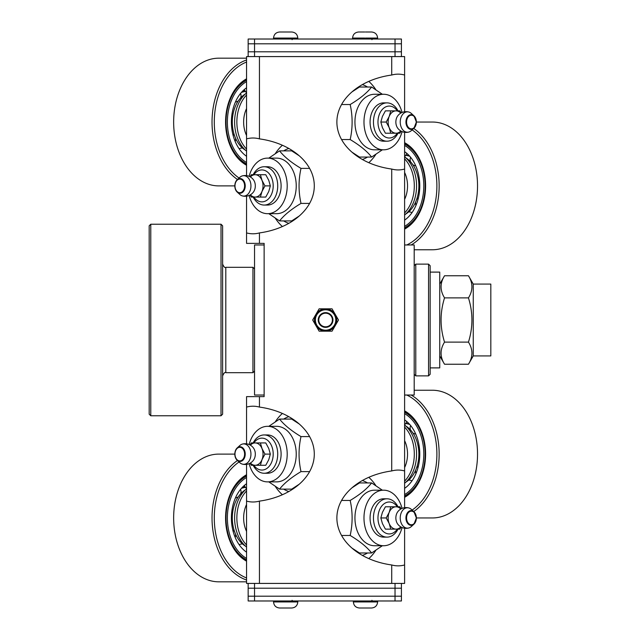 <?xml version="1.0" encoding="UTF-8"?>
<svg xmlns="http://www.w3.org/2000/svg" width="640" height="640" viewBox="0 0 640 640"><rect width="100%" height="100%" fill="white"/><g stroke="black" fill="none" stroke-linecap="round" stroke-linejoin="round"><path stroke-width="0.96" d="M259.448 243.368L259.448 232.92A47.896 33.864 90 0 1 253.008 233.792A47.896 33.864 90 0 1 246.56 232.92L246.56 243.368L264.128 243.368L264.128 396.632L246.56 396.632L246.56 407.08A47.896 33.864 90 0 1 253.008 406.208A47.896 33.864 90 0 1 259.448 407.08L259.448 396.632M246.56 232.92L246.56 196.168M246.56 175.624L246.56 138.88A47.896 33.864 90 0 1 253.008 138.008A47.896 33.864 90 0 1 259.448 138.88A67.728 47.896 0 0 1 314.296 185.896A67.728 47.896 0 0 1 259.448 232.92M259.448 138.88L259.448 56.584L246.56 56.584L246.56 138.88M246.56 501.12L246.56 583.416L259.448 583.416L259.448 501.12A47.896 33.864 90 0 1 253.008 501.992A47.896 33.864 90 0 1 246.56 501.12L246.56 464.376M246.56 443.832L246.56 407.08M391.728 583.416L404.608 583.416L404.608 564.976A47.896 33.864 -90 0 1 398.168 565.856A47.896 33.864 -90 0 1 391.728 564.976L391.728 583.416L259.448 583.416M275.344 218.272A47.896 33.864 -90 0 0 282.392 226.544M282.392 145.256A47.896 33.864 -90 0 0 275.344 153.528M275.344 486.472A47.896 33.864 -90 0 0 282.392 494.744M282.392 413.456A47.896 33.864 -90 0 0 275.344 421.728M259.448 407.08A67.728 47.896 0 0 1 314.296 454.104A67.728 47.896 0 0 1 259.448 501.12M391.728 564.976A67.728 47.896 0 0 1 336.88 517.96A67.728 47.896 0 0 1 391.728 470.944A47.896 33.864 -90 0 1 398.168 470.064A47.896 33.864 -90 0 1 404.608 470.944L404.608 507.688M404.608 132.312L404.608 169.056A47.896 33.864 -90 0 1 398.168 169.936A47.896 33.864 -90 0 1 391.728 169.056L391.728 470.944M391.728 169.056A67.728 47.896 0 0 1 336.88 122.04A67.728 47.896 0 0 1 391.728 75.024A47.896 33.864 -90 0 1 398.168 74.144A47.896 33.864 -90 0 1 404.608 75.024L404.608 111.768M259.448 56.584L391.728 56.584L391.728 75.024M368.784 558.608A47.896 33.864 90 0 0 375.832 550.328M375.832 485.592A47.896 33.864 90 0 0 368.784 477.312M404.608 528.232L404.608 564.976M368.784 162.688A47.896 33.864 90 0 0 375.832 154.408M375.832 89.672A47.896 33.864 90 0 0 368.784 81.392M404.608 75.024L404.608 56.584L391.728 56.584M404.608 470.944L404.608 169.056M253.856 174.72A15.968 11.288 90 0 1 266.184 171.12A15.968 11.288 90 0 1 273.2 185.896A15.968 11.288 90 0 1 266.184 200.68A15.968 11.288 90 0 1 253.856 197.072M253.168 197.072A19.16 13.544 -90 0 0 264.176 205.056A19.16 13.544 -90 0 0 277.72 185.896A19.16 13.544 -90 0 0 264.176 166.744A19.16 13.544 -90 0 0 253.168 174.72M404.608 229.112A46.296 32.736 -90 0 0 425.6 185.896A46.296 32.736 -90 0 0 405.064 142.936A46.296 32.736 -90 0 0 404.608 142.688M404.608 143.8A44.704 31.608 90 0 1 405.768 144.416A44.704 31.608 90 0 1 425.6 185.896A44.704 31.608 90 0 1 404.608 228M412.12 129.912A62.264 44.024 90 0 1 436.792 189.976A62.264 44.024 90 0 1 406.784 244.968M411.152 244.968A63.856 45.152 -90 0 0 439.128 187.888A63.856 45.152 -90 0 0 413.72 128.456M416.384 122.04L413.968 128.232L411.344 130.616A10.2 7.208 -90 0 1 408.8 132.056A10.2 7.208 -90 0 1 407.448 132.24A10.2 7.208 -90 0 1 400.232 122.04A10.2 7.208 -90 0 1 408.8 112.024A10.2 7.208 -90 0 1 411.344 113.464L413.968 115.848A7.368 5.208 90 0 0 406.152 119.96A7.368 5.208 90 0 0 411.152 129.408A7.368 5.208 90 0 0 413.968 128.232A7.368 5.208 90 0 0 416.36 122.04A7.368 5.208 90 0 0 413.968 115.848L416.384 122.04L432.376 122.04A63.856 45.152 90 0 1 449.2 126.64A63.856 45.152 90 0 1 477.528 185.896A63.856 45.152 90 0 1 432.376 249.76L414.192 249.76M405.744 155.312L408.664 155.312A30.592 21.632 90 0 1 408.88 155.312M404.608 151.656A38.056 26.912 90 0 1 419.776 185.896A38.056 26.912 90 0 1 404.608 220.136M405.8 213.992A30.592 21.632 90 0 0 415.96 201.232L415.992 201.152A30.592 21.632 90 0 0 418.552 180.624L418.536 180.544A30.592 21.632 90 0 0 411.168 162.496L411.12 162.44A30.592 21.632 90 0 0 405.8 157.808M405.696 155.376A30.592 21.632 90 0 1 409.8 156.32M404.608 172.44A23.944 16.936 90 0 1 404.608 199.352M404.608 215.016A33.528 23.704 -90 0 0 416.568 185.896A33.528 23.704 -90 0 0 404.608 156.776M404.608 212.944A33.528 23.704 -90 0 0 404.608 158.848M288.832 223.32A38.312 27.096 90 0 1 283.672 220.92M283.672 150.872A38.312 27.096 90 0 1 288.832 148.48M260.408 197.072L265.768 197.072L268.76 191.488L270.336 185.896L268.76 180.312L265.768 174.72L260.408 174.72L261.984 180.312L264.976 185.896L261.984 191.488L260.408 197.072L251.288 197.072L250.032 195.016M250.44 176.912A11.176 7.904 90 0 1 255.144 174.72A11.176 7.904 90 0 1 261.984 180.312A11.176 7.904 90 0 1 263.04 185.896A11.176 7.904 90 0 1 261.984 191.488A11.176 7.904 90 0 1 255.144 197.072A11.176 7.904 90 0 1 250.44 194.88M250.032 176.776L251.288 174.72L260.408 174.72M270.336 185.896L264.976 185.896M239.832 177.32A10.2 7.208 90 0 1 242.376 175.88A10.2 7.208 90 0 1 250.944 185.896A10.2 7.208 90 0 1 243.728 196.096A10.2 7.208 90 0 1 242.376 195.912A10.2 7.208 90 0 1 239.832 194.472L237.208 192.096A7.368 5.208 -90 0 0 240.024 193.264A7.368 5.208 -90 0 0 245.232 185.896A7.368 5.208 -90 0 0 242.52 179.432A7.368 5.208 -90 0 0 237.208 179.704A7.368 5.208 -90 0 0 237.208 192.096C234.024 187.96 234.024 183.832 237.208 179.704L239.832 177.32M242.376 175.88A10.376 10.376 0 0 1 253.576 179.936A8.464 5.984 90 0 1 255.312 185.896A8.464 5.984 90 0 1 253.576 191.856A10.376 10.376 0 0 1 242.376 195.912M267.488 205.056A19.16 13.544 -90 0 0 281.104 185.896A19.16 13.544 -90 0 0 267.488 166.744M249.12 176.336A27.776 19.64 90 0 1 267.56 158.12A27.776 19.64 90 0 1 287.2 185.896A27.776 19.64 90 0 1 267.56 213.68A27.776 19.64 90 0 1 249.12 195.456M267.56 158.12L276.592 158.12A27.776 19.64 90 0 1 296.232 185.896A27.776 19.64 90 0 1 276.592 213.68L267.56 213.68M268.816 158.12L279.552 150.872C284.12 156.712 291.264 162.544 301 168.384C298.416 180.064 298.416 191.736 301 203.408C291.264 209.248 284.12 215.088 279.552 220.92L268.816 213.68M279.552 220.92L291.696 220.92L299.224 216.016M299.224 155.776L291.696 150.872L279.552 150.872M309.608 168.384L301 168.384M309.608 203.408L301 203.408M397.32 529.136A15.968 11.288 -90 0 1 381.304 529.288A15.968 11.288 -90 0 1 381.304 506.632A15.968 11.288 -90 0 1 397.32 506.784M398.008 506.784A19.16 13.544 90 0 0 387 498.8A19.16 13.544 90 0 0 373.456 517.96A19.16 13.544 90 0 0 387 537.12A19.16 13.544 90 0 0 398.008 529.136M246.56 474.744A46.296 32.736 90 0 0 225.576 517.96A46.296 32.736 90 0 0 246.56 561.176M246.56 560.064A44.704 31.608 -90 0 1 245.408 559.44A44.704 31.608 -90 0 1 225.576 517.96A44.704 31.608 -90 0 1 246.56 475.856M246.56 577.96A62.264 44.024 -90 0 1 214.472 523.64A62.264 44.024 -90 0 1 239.048 461.976M237.456 460.52A63.856 45.152 90 0 0 212.056 520.208A63.856 45.152 90 0 0 240.36 577.216A63.856 45.152 90 0 0 246.56 580.024M246.56 581.816L218.8 581.816A63.856 45.152 -90 0 1 201.976 577.216A63.856 45.152 -90 0 1 173.648 517.96A63.856 45.152 -90 0 1 218.8 454.104L234.792 454.104M242.296 487.376A30.592 21.632 -90 0 1 242.512 487.376L245.432 487.376M246.56 552.2A38.056 26.912 -90 0 1 231.4 517.96A38.056 26.912 -90 0 1 246.56 483.72M245.376 489.872A30.592 21.632 -90 0 0 240.056 494.504L240.008 494.552A30.592 21.632 -90 0 0 232.64 512.608L232.624 512.688A30.592 21.632 -90 0 0 235.184 533.216L235.216 533.288A30.592 21.632 -90 0 0 245.376 546.048M241.376 488.384A30.592 21.632 -90 0 1 245.48 487.44M246.56 531.416A23.944 16.936 -90 0 1 243.64 517.96A23.944 16.936 -90 0 1 246.56 504.504M246.56 488.84A33.528 23.704 90 0 0 234.608 517.96A33.528 23.704 90 0 0 246.56 547.08M246.56 490.912A33.528 23.704 90 0 0 236.864 517.96A33.528 23.704 90 0 0 246.56 545.008M362.344 480.536A38.312 27.096 -90 0 1 367.504 482.936M367.504 552.984A38.312 27.096 -90 0 1 362.344 555.384M390.768 506.784L385.4 506.784L382.416 512.376L380.84 517.96L382.416 523.544L385.4 529.136L390.768 529.136L389.192 523.544L386.2 517.96L389.192 512.376L390.768 506.784L399.888 506.784L401.144 508.84M401.144 527.08L399.888 529.136L396.032 529.136A11.176 7.904 -90 0 1 389.192 523.544A11.176 7.904 -90 0 1 389.192 512.376A11.176 7.904 -90 0 1 396.032 506.784A11.176 7.904 -90 0 1 400.736 508.976M400.736 526.944A11.176 7.904 -90 0 1 396.032 529.136L390.768 529.136M380.84 517.96L386.2 517.96M400.232 517.96A10.2 7.208 -90 0 1 408.8 507.944A10.2 7.208 -90 0 1 411.344 509.384L413.968 511.768A7.368 5.208 90 0 0 406.152 515.88A7.368 5.208 90 0 0 411.152 525.328A7.368 5.208 90 0 0 413.968 524.152A7.368 5.208 90 0 0 416.36 517.96A7.368 5.208 90 0 0 413.968 511.768L416.384 517.96L413.968 524.152L411.344 526.536A10.2 7.208 -90 0 1 408.8 527.976A10.2 7.208 -90 0 1 407.448 528.16A10.2 7.208 -90 0 1 400.232 517.96M408.8 527.976A10.376 10.376 0 0 1 397.592 523.92A8.464 5.984 -90 0 1 397.592 512A10.376 10.376 0 0 1 408.8 507.944M385.312 498.952A19.16 13.544 90 0 0 370.072 517.96A19.16 13.544 90 0 0 385.312 536.968M402.056 527.52A27.776 19.64 -90 0 1 383.616 545.736A27.776 19.64 -90 0 1 363.976 517.96A27.776 19.64 -90 0 1 383.616 490.184A27.776 19.64 -90 0 1 402.056 508.4M382.36 545.736L371.624 552.984C367.056 547.144 359.912 541.312 350.176 535.472C352.76 523.8 352.76 512.12 350.176 500.448C359.912 494.608 367.056 488.776 371.624 482.936L382.36 490.184M383.616 545.736L374.584 545.736A27.776 19.64 -90 0 1 354.944 517.96A27.776 19.64 -90 0 1 374.584 490.184L383.616 490.184M351.952 548.08L359.48 552.984L371.624 552.984M371.624 482.936L359.48 482.936L351.952 487.84M341.568 500.448L350.176 500.448M341.568 535.472L350.176 535.472M244.832 486.408A31.928 22.576 90 0 0 243.512 486.176M397.32 133.216A15.968 11.288 -90 0 1 381.304 133.368A15.968 11.288 -90 0 1 381.304 110.712A15.968 11.288 -90 0 1 397.32 110.864M398.008 110.864A19.16 13.544 90 0 0 387 102.88A19.16 13.544 90 0 0 373.456 122.04A19.16 13.544 90 0 0 387 141.2A19.16 13.544 90 0 0 398.008 133.216M246.56 78.824A46.296 32.736 90 0 0 225.576 122.04A46.296 32.736 90 0 0 246.56 165.256M246.56 164.144A44.704 31.608 -90 0 1 245.408 163.52A44.704 31.608 -90 0 1 225.576 122.04A44.704 31.608 -90 0 1 246.56 79.936M239.048 178.024A62.264 44.024 -90 0 1 214.472 116.36A62.264 44.024 -90 0 1 246.56 62.04M246.56 59.976A63.856 45.152 90 0 0 212.288 115.2A63.856 45.152 90 0 0 237.456 179.48M234.792 185.896L218.8 185.896A63.856 45.152 -90 0 1 201.976 181.296A63.856 45.152 -90 0 1 173.648 122.04A63.856 45.152 -90 0 1 218.8 58.184L246.56 58.184M242.296 91.456A30.592 21.632 -90 0 1 242.512 91.448L245.432 91.448M246.56 156.28A38.056 26.912 -90 0 1 231.4 122.04A38.056 26.912 -90 0 1 246.56 87.8M245.376 93.952A30.592 21.632 -90 0 0 240.056 98.584L240.008 98.632A30.592 21.632 -90 0 0 232.64 116.688L232.624 116.768A30.592 21.632 -90 0 0 235.184 137.296L235.216 137.368A30.592 21.632 -90 0 0 245.376 150.128M241.376 92.464A30.592 21.632 -90 0 1 245.48 91.52M246.56 135.496A23.944 16.936 -90 0 1 243.64 122.04A23.944 16.936 -90 0 1 246.56 108.584M246.56 92.92A33.528 23.704 90 0 0 234.608 122.04A33.528 23.704 90 0 0 246.56 151.16M246.56 94.992A33.528 23.704 90 0 0 236.864 122.04A33.528 23.704 90 0 0 246.56 149.088M362.344 84.616A38.312 27.096 -90 0 1 367.504 87.016M367.504 157.064A38.312 27.096 -90 0 1 362.344 159.464M390.768 110.864L385.4 110.864L382.416 116.456L380.84 122.04L382.416 127.624L385.4 133.216L390.768 133.216L389.192 127.624L386.2 122.04L389.192 116.456L390.768 110.864L399.888 110.864L401.144 112.92M401.144 131.16L399.888 133.216L396.032 133.216A11.176 7.904 -90 0 1 389.192 127.624A11.176 7.904 -90 0 1 389.192 116.456A11.176 7.904 -90 0 1 396.032 110.864A11.176 7.904 -90 0 1 400.736 113.056M400.736 131.024A11.176 7.904 -90 0 1 396.032 133.216L390.768 133.216M380.84 122.04L386.2 122.04M408.8 132.056A10.376 10.376 0 0 1 397.592 128A8.464 5.984 -90 0 1 397.592 116.08A10.376 10.376 0 0 1 408.8 112.024M385.312 103.032A19.16 13.544 90 0 0 370.072 122.04A19.16 13.544 90 0 0 385.312 141.048M402.056 131.6A27.776 19.64 -90 0 1 383.616 149.816A27.776 19.64 -90 0 1 363.976 122.04A27.776 19.64 -90 0 1 383.616 94.264A27.776 19.64 -90 0 1 402.056 112.48M382.36 149.816L371.624 157.064C367.056 151.224 359.912 145.392 350.176 139.552C352.76 127.88 352.76 116.2 350.176 104.528C359.912 98.688 367.056 92.856 371.624 87.016L382.36 94.264M383.616 149.816L374.584 149.816A27.776 19.64 -90 0 1 354.944 122.04A27.776 19.64 -90 0 1 374.584 94.264L383.616 94.264M351.952 152.16L359.48 157.064L371.624 157.064M371.624 87.016L359.48 87.016L351.952 91.92M341.568 104.528L350.176 104.528M341.568 139.552L350.176 139.552M244.832 90.488A31.928 22.576 90 0 0 243.512 90.256M253.856 442.928A15.968 11.288 90 0 1 266.184 439.32A15.968 11.288 90 0 1 273.2 454.104A15.968 11.288 90 0 1 266.184 468.88A15.968 11.288 90 0 1 253.856 465.28M253.168 465.28A19.16 13.544 -90 0 0 264.176 473.256A19.16 13.544 -90 0 0 277.72 454.104A19.16 13.544 -90 0 0 264.176 434.944A19.16 13.544 -90 0 0 253.168 442.928M404.608 497.312A46.296 32.736 -90 0 0 425.6 454.104A46.296 32.736 -90 0 0 405.064 411.136A46.296 32.736 -90 0 0 404.608 410.888M404.608 412A44.704 31.608 90 0 1 405.768 412.624A44.704 31.608 90 0 1 425.6 454.104A44.704 31.608 90 0 1 404.608 496.2M406.784 395.032A62.264 44.024 90 0 1 409.272 396.328A62.264 44.024 90 0 1 436.864 451.896A62.264 44.024 90 0 1 412.12 510.088M413.72 511.544A63.856 45.152 -90 0 0 439.128 452.112A63.856 45.152 -90 0 0 411.152 395.032M414.192 390.24L432.376 390.24A63.856 45.152 90 0 1 449.2 394.84A63.856 45.152 90 0 1 477.528 454.104A63.856 45.152 90 0 1 432.376 517.96L416.384 517.96M405.744 423.512L408.664 423.512A30.592 21.632 90 0 1 408.88 423.512M404.608 419.864A38.056 26.912 90 0 1 419.776 454.104A38.056 26.912 90 0 1 404.608 488.344M405.8 482.192A30.592 21.632 90 0 0 415.96 469.432L415.992 469.36A30.592 21.632 90 0 0 418.552 448.832L418.536 448.752A30.592 21.632 90 0 0 411.168 430.696L411.12 430.64A30.592 21.632 90 0 0 405.8 426.008M405.696 423.576A30.592 21.632 90 0 1 409.8 424.52M404.608 440.648A23.944 16.936 90 0 1 404.608 467.56M404.608 483.224A33.528 23.704 -90 0 0 416.568 454.104A33.528 23.704 -90 0 0 404.608 424.984M404.608 481.152A33.528 23.704 -90 0 0 404.608 427.056M288.832 491.52A38.312 27.096 90 0 1 283.672 489.128M283.672 419.08A38.312 27.096 90 0 1 288.832 416.68M260.408 465.28L265.768 465.28L268.76 459.688L270.336 454.104L268.76 448.512L265.768 442.928L260.408 442.928L261.984 448.512L264.976 454.104L261.984 459.688L260.408 465.28L251.288 465.28L250.032 463.224M250.44 445.12A11.176 7.904 90 0 1 255.144 442.928A11.176 7.904 90 0 1 261.984 448.512A11.176 7.904 90 0 1 263.04 454.104A11.176 7.904 90 0 1 261.984 459.688A11.176 7.904 90 0 1 255.144 465.28A11.176 7.904 90 0 1 250.44 463.088M250.032 444.984L251.288 442.928L260.408 442.928M270.336 454.104L264.976 454.104M239.832 445.528A10.2 7.208 90 0 1 242.376 444.088A10.2 7.208 90 0 1 250.944 454.104A10.2 7.208 90 0 1 243.728 464.304A10.2 7.208 90 0 1 242.376 464.12A10.2 7.208 90 0 1 239.832 462.68L237.208 460.296A7.368 5.208 -90 0 0 240.024 461.464A7.368 5.208 -90 0 0 245.232 454.104A7.368 5.208 -90 0 0 242.52 447.64A7.368 5.208 -90 0 0 237.208 447.904A7.368 5.208 -90 0 0 237.208 460.296C234.024 456.168 234.024 452.04 237.208 447.904L239.832 445.528M242.376 444.088A10.376 10.376 0 0 1 253.576 448.144A8.464 5.984 90 0 1 255.312 454.104A8.464 5.984 90 0 1 253.576 460.064A10.376 10.376 0 0 1 242.376 464.12M267.488 473.256A19.16 13.544 -90 0 0 281.104 454.104A19.16 13.544 -90 0 0 267.488 434.944M249.12 444.544A27.776 19.64 90 0 1 267.56 426.32A27.776 19.64 90 0 1 287.2 454.104A27.776 19.64 90 0 1 267.56 481.88A27.776 19.64 90 0 1 249.12 463.664M267.56 426.32L276.592 426.32A27.776 19.64 90 0 1 296.232 454.104A27.776 19.64 90 0 1 276.592 481.88L267.56 481.88M268.816 426.32L279.552 419.08C284.12 424.912 291.264 430.752 301 436.592C298.416 448.264 298.416 459.936 301 471.616C291.264 477.456 284.12 483.288 279.552 489.128L268.816 481.88M279.552 489.128L291.696 489.128L299.224 484.224M299.224 423.984L291.696 419.08L279.552 419.08M309.608 436.592L301 436.592M309.608 471.616L301 471.616M428.56 375.872L430.152 374.28L430.152 265.72L428.56 264.128L428.56 375.872L415.784 375.872L415.784 264.128L414.192 265.72M254.544 268.912L252.952 267.32L252.952 372.68L225.808 372.68L225.808 267.32C225.032 268.128 223.968 267.064 222.616 264.128M221.016 415.784L222.616 414.192L222.616 225.808L221.016 224.216L221.016 415.784L150.776 415.784L150.776 224.216L221.016 224.216M150.776 224.216L149.176 225.808L149.176 414.192L150.776 415.784M264.128 395.032L254.544 395.032L254.544 244.968L264.128 244.968M414.192 244.968L414.192 395.032L404.608 395.032L404.608 244.968L414.192 244.968M430.152 367.896L439.736 367.896L439.736 272.104L430.152 272.104M473.256 355.92L490.824 355.92L490.824 284.08L473.256 284.08L468.456 275.76C473.064 283.128 473.064 290.504 468.456 297.88C473.064 312.624 473.064 327.376 468.456 342.12C473.064 349.496 473.064 356.872 468.456 364.24L473.256 355.92L473.256 284.08M439.736 284.08L444.536 275.76C439.928 283.128 439.928 290.504 444.536 297.88C439.928 312.624 439.928 327.376 444.536 342.12C439.928 349.496 439.928 356.872 444.536 364.24L439.736 355.92M444.536 275.76L468.456 275.76M444.536 297.88L468.456 297.88M444.536 364.24L468.456 364.24M444.536 342.12L468.456 342.12M335.264 314.416L338.488 320L332.04 331.176L319.136 331.176L312.68 320L319.136 308.824L332.04 308.824L335.264 314.416A11.176 11.176 0 0 1 325.584 331.176A11.176 11.176 0 0 1 315.912 314.416A11.176 11.176 0 0 1 335.264 314.416M315.392 320A10.2 10.2 0 0 1 325.584 309.8A10.2 10.2 0 0 1 335.784 320A10.2 10.2 0 0 1 325.584 330.2A10.2 10.2 0 0 1 315.392 320M395.032 596.184L401.416 596.184L401.416 588.2L395.032 588.2L395.032 596.184L254.544 596.184L254.544 588.2L395.032 588.2L248.16 588.2L248.16 596.184L254.544 596.184L248.16 596.184L248.16 600.976L254.544 600.976L254.544 596.184L395.032 596.184L395.032 600.976L401.416 600.976L401.416 596.184L395.032 596.184M254.544 56.584L254.544 51.8L401.416 51.8L401.416 43.816L248.16 43.816L248.16 51.8L254.544 51.8L254.544 43.816L395.032 43.816L395.032 51.8L248.16 51.8L248.16 56.584M371.568 608C375.248 607.632 377.264 605.616 377.632 601.936L353.368 601.936C353.728 605.616 355.752 607.632 359.432 608L371.52 608M279.832 608L291.744 608C295.424 607.632 297.448 605.616 297.808 601.936L273.544 601.936C273.912 605.616 275.928 607.632 279.608 608M285.68 32L279.608 32C275.928 32.368 273.912 34.384 273.544 38.064L297.808 38.064C297.448 34.384 295.424 32.368 291.744 32L285.68 32M273.544 39.024L273.544 38.064M365.496 38.064L377.632 38.064C377.264 34.384 375.248 32.368 371.568 32L365.496 32M248.16 583.416L248.16 588.2L254.544 588.2L254.544 583.416M395.032 583.416L395.032 588.2L401.416 588.2L401.416 583.416M401.416 56.584L401.416 51.8L395.032 51.8L395.032 56.584M395.032 600.976L254.544 600.976M395.032 43.816L401.416 43.816L401.416 39.024L395.032 39.024L395.032 43.816M248.16 43.816L254.544 43.816L254.544 39.024L248.16 39.024L248.16 43.816M254.544 39.024L395.032 39.024M364.704 32L358.632 32C354.952 32.368 352.936 34.384 352.568 38.064L364.704 38.064M352.568 39.024L352.568 38.064M404.608 227.768A44.704 31.608 -90 0 0 425.152 185.896A44.704 31.608 -90 0 0 404.608 144.032M404.608 145.432A43.744 30.928 90 0 1 423.792 185.896A43.744 30.928 90 0 1 404.608 226.36M244.6 185.896A6.8 4.808 90 0 1 237.384 191.792A6.8 4.808 90 0 1 237.384 180.008A6.8 4.808 90 0 1 244.6 185.896M246.56 476.088A44.704 31.608 90 0 0 226.024 517.96A44.704 31.608 90 0 0 246.56 559.832M246.56 558.424A43.744 30.928 -90 0 1 227.384 517.96A43.744 30.928 -90 0 1 246.56 477.496M416.2 517.96A6.8 4.808 -90 0 1 408.984 523.856A6.8 4.808 -90 0 1 408.984 512.072A6.8 4.808 -90 0 1 416.2 517.96M246.56 80.168A44.704 31.608 90 0 0 226.024 122.04A44.704 31.608 90 0 0 246.56 163.912M246.56 162.504A43.744 30.928 -90 0 1 227.384 122.04A43.744 30.928 -90 0 1 246.56 81.576M416.2 122.04A6.8 4.808 -90 0 1 408.984 127.928A6.8 4.808 -90 0 1 408.984 116.144A6.8 4.808 -90 0 1 416.2 122.04M404.608 495.968A44.704 31.608 -90 0 0 425.152 454.104A44.704 31.608 -90 0 0 404.608 412.232M404.608 413.64A43.744 30.928 90 0 1 423.792 454.104A43.744 30.928 90 0 1 404.608 494.568M244.6 454.104A6.8 4.808 90 0 1 237.384 459.992A6.8 4.808 90 0 1 237.384 448.208A6.8 4.808 90 0 1 244.6 454.104M332.952 320A7.368 7.368 0 0 0 325.584 312.632A7.368 7.368 0 0 0 318.224 320A7.368 7.368 0 0 0 325.584 327.368A7.368 7.368 0 0 0 332.952 320M332.392 320A6.8 6.8 0 0 1 322.184 325.888A6.8 6.8 0 0 1 322.184 314.112A6.8 6.8 0 0 1 332.392 320M267.632 166.744L264.176 166.744M267.632 205.056L264.176 205.056M412 212.656A6.224 6.224 0 0 0 408.584 211.944M415.656 201.936A6.224 6.224 0 0 0 415.992 205.352M418.424 197.824A6.224 6.224 0 0 0 416.552 199.688M418.656 181.544A6.224 6.224 0 0 0 419.728 183.736M419.064 177.216A6.224 6.224 0 0 0 418.44 179.824M412.88 164.76A6.224 6.224 0 0 0 415.712 165.8M410.592 157.264A6.224 6.224 0 0 0 410.52 161.752M404.608 156.472A6.224 6.224 0 0 0 406.752 153.296M383.544 537.12L387 537.12M383.544 498.8L387 498.8M240.656 493.816A6.224 6.224 0 0 0 240.584 489.328M235.456 497.856A6.224 6.224 0 0 0 238.296 496.824M232.736 511.888A6.224 6.224 0 0 0 232.112 509.28M231.44 515.792A6.224 6.224 0 0 0 232.52 513.608M234.624 531.752A6.224 6.224 0 0 0 232.752 529.88M235.184 537.416A6.224 6.224 0 0 0 235.512 534M242.592 544.008A6.224 6.224 0 0 0 239.176 544.72M244.424 485.36A6.224 6.224 0 0 0 246.56 488.536M383.544 141.2L387 141.2M383.544 102.88L387 102.88M240.656 97.896A6.224 6.224 0 0 0 240.584 93.408M235.456 101.936A6.224 6.224 0 0 0 238.296 100.904M232.736 115.968A6.224 6.224 0 0 0 232.112 113.36M231.44 119.872A6.224 6.224 0 0 0 232.52 117.688M234.624 135.832A6.224 6.224 0 0 0 232.752 133.96M235.184 141.496A6.224 6.224 0 0 0 235.512 138.08M242.592 148.088A6.224 6.224 0 0 0 239.176 148.8M244.424 89.44A6.224 6.224 0 0 0 246.56 92.608M267.632 434.944L264.176 434.944M267.632 473.256L264.176 473.256M412 480.864A6.224 6.224 0 0 0 408.584 480.152M415.656 470.144A6.224 6.224 0 0 0 415.992 473.552M418.424 466.024A6.224 6.224 0 0 0 416.552 467.896M418.656 449.752A6.224 6.224 0 0 0 419.728 451.936M419.064 445.424A6.224 6.224 0 0 0 418.44 448.032M412.88 432.968A6.224 6.224 0 0 0 415.712 434M410.592 425.472A6.224 6.224 0 0 0 410.52 429.96M404.608 424.672A6.224 6.224 0 0 0 406.752 421.496M414.192 374.28L415.784 375.872M428.56 264.128L415.784 264.128M225.808 372.68C225.032 371.872 223.968 372.936 222.616 375.872M252.952 267.32L225.808 267.32M254.544 371.088L252.952 372.68M315.208 320A10.376 10.376 0 0 0 325.584 330.376A10.376 10.376 0 0 0 335.968 320A10.376 10.376 0 0 0 325.584 309.624A10.376 10.376 0 0 0 315.208 320M371.888 600.336L372.52 600.976M377.632 601.936L377.632 600.976M353.368 601.936L353.368 600.976M292.064 600.336L292.704 600.976M297.808 601.936L297.808 600.976M273.544 601.936L273.544 600.976M292.064 39.664L292.704 39.024M297.808 38.064L297.808 39.024M371.888 39.664L372.52 39.024M377.632 38.064L377.632 39.024"/></g></svg>
